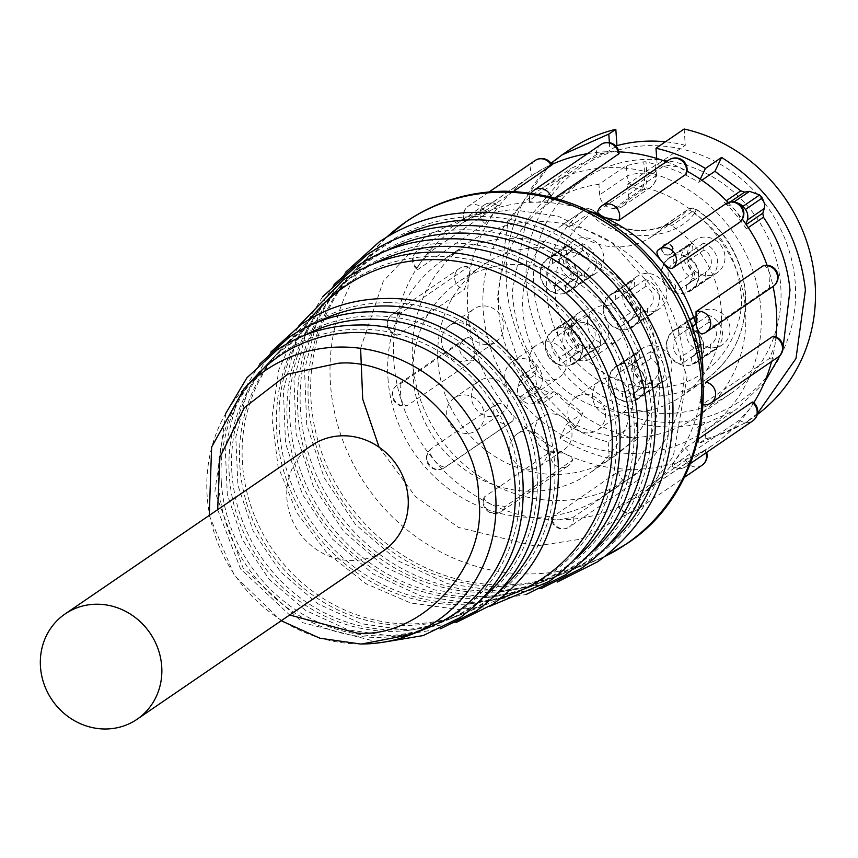 <?xml version="1.0" encoding="UTF-8"?>
<svg xmlns="http://www.w3.org/2000/svg" width="858" height="858" viewBox="0 0 858 858"><rect width="100%" height="100%" fill="white"/><g stroke="black" fill="none" stroke-linecap="round" stroke-linejoin="round"><path stroke-width="0.64" stroke-dasharray="4.29 3.22" d="M694.39 213.46A6.961 1.03 123.3 0 0 696.095 209.095A6.961 1.03 123.3 0 0 695.581 209.245A6.961 6.467 -124.4 0 0 687.237 210.146A6.961 2.488 -138.5 0 1 694.39 213.46C673.315 242.567 615.98 242.814 590.851 213.91A6.961 0.547 134.1 0 0 593.575 210.36A6.961 0.547 134.1 0 0 593.114 210.553A6.961 6.467 -124.4 0 0 584.641 209.727A6.961 2.553 -126.3 0 1 590.851 213.91C565.958 233.44 554.204 259.824 555.566 293.082C553.796 320.967 586.196 386.969 654.804 387.966C723.23 386.368 746.385 320.131 740.711 292.278C737.43 259.03 721.986 232.754 694.39 213.46M398.562 237.881A187.398 174.271 -124.4 0 0 353.904 271.514A187.398 174.271 -124.4 0 0 326.158 472.318A187.398 174.271 -124.4 0 0 499.388 586.443A187.398 174.271 -124.4 0 0 561.025 574.528A187.398 174.271 -124.4 0 0 608.579 545.12M386.1 250.836A183.687 170.817 -124.4 0 0 342.449 283.741A183.687 170.817 -124.4 0 0 315.251 480.577A183.687 170.817 -124.4 0 0 485.049 592.438A183.687 170.817 -124.4 0 0 545.463 580.759A183.687 170.817 -124.4 0 0 591.977 552.026M373.638 263.803A179.976 167.364 -124.4 0 0 330.995 295.978A179.976 167.364 -124.4 0 0 304.354 488.835A179.976 167.364 -124.4 0 0 470.72 598.423A179.976 167.364 -124.4 0 0 529.912 586.99A179.976 167.364 -124.4 0 0 575.375 558.944M319.541 308.204A176.265 163.91 -124.4 0 0 293.447 497.082A176.265 163.91 -124.4 0 0 456.381 604.418A176.265 163.91 -124.4 0 0 514.36 593.221M317.535 322.136A163.277 151.834 -124.4 0 0 279.451 351.019A163.277 151.834 -124.4 0 0 239.875 466.355A163.277 151.834 -124.4 0 0 406.209 625.407A163.277 151.834 -124.4 0 0 459.909 615.025A163.277 151.834 -124.4 0 0 500.654 590.025M305.073 335.103A159.567 148.38 -124.4 0 0 267.996 363.245A159.567 148.38 -124.4 0 0 229.322 475.965A159.567 148.38 -124.4 0 0 391.881 631.402A159.567 148.38 -124.4 0 0 444.358 621.256A159.567 148.38 -124.4 0 0 484.041 596.932M256.542 375.472A155.856 144.938 -124.4 0 0 218.769 485.574A155.856 144.938 -124.4 0 0 377.541 637.397A155.856 144.938 -124.4 0 0 428.807 627.488M217.653 509.684L240.572 568.961L289.629 614.993M221.396 483.183A156.778 145.796 -124.4 0 0 381.113 635.896A156.778 145.796 -124.4 0 0 432.679 625.932A156.778 145.796 -124.4 0 0 519.38 481.885A156.778 145.796 -124.4 0 0 359.663 329.172A156.778 145.796 -124.4 0 0 259.395 372.426A156.778 145.796 -124.4 0 0 221.396 483.183M231.95 473.573A160.489 149.249 -124.4 0 0 395.452 629.911A160.489 149.249 -124.4 0 0 448.23 619.701A160.489 149.249 -124.4 0 0 536.99 472.254A160.489 149.249 -124.4 0 0 373.487 315.916A160.489 149.249 -124.4 0 0 270.849 360.199A160.489 149.249 -124.4 0 0 231.95 473.573M387.323 302.659A164.2 152.692 -124.4 0 0 282.303 347.962A164.2 152.692 -124.4 0 0 258.001 523.916A164.2 152.692 -124.4 0 0 409.781 623.916A164.2 152.692 -124.4 0 0 463.792 613.47A164.2 152.692 -124.4 0 0 550.096 433.998A164.2 152.692 -124.4 0 0 387.323 302.659M435.714 256.274A177.188 164.779 -124.4 0 0 322.394 305.158A177.188 164.779 -124.4 0 0 296.16 495.034A177.188 164.779 -124.4 0 0 459.952 602.927A177.188 164.779 -124.4 0 0 518.232 591.666A177.188 164.779 -124.4 0 0 611.368 397.994A177.188 164.779 -124.4 0 0 435.714 256.274M449.538 243.018A180.899 168.222 -124.4 0 0 333.848 292.921A180.899 168.222 -124.4 0 0 307.067 486.776A180.899 168.222 -124.4 0 0 474.292 596.932A180.899 168.222 -124.4 0 0 533.783 585.435A180.899 168.222 -124.4 0 0 628.871 387.709A180.899 168.222 -124.4 0 0 449.538 243.018M463.363 229.762A184.609 171.675 -124.4 0 0 345.302 280.695A184.609 171.675 -124.4 0 0 317.975 478.517A184.609 171.675 -124.4 0 0 488.62 590.937A184.609 171.675 -124.4 0 0 549.345 579.204A184.609 171.675 -124.4 0 0 646.385 377.423A184.609 171.675 -124.4 0 0 463.363 229.762M477.198 216.506A188.32 175.129 -124.4 0 0 356.756 268.468A188.32 175.129 -124.4 0 0 328.882 470.27A188.32 175.129 -124.4 0 0 502.96 584.942A188.32 175.129 -124.4 0 0 564.896 572.972A188.32 175.129 -124.4 0 0 663.888 367.138A188.32 175.129 -124.4 0 0 477.198 216.506M554.869 197.941L551.619 200.161L537.065 202.209C530.587 202.231 528.099 201.576 529.601 200.257L596.482 154.537L610.982 151.673A162.344 150.976 55.6 0 1 618.843 151.845M702.788 376.458A162.344 150.976 55.6 0 1 701.05 395.699A162.344 150.976 55.6 0 1 675.718 459.513A162.344 150.976 55.6 0 1 639.778 495.045A162.344 150.976 55.6 0 1 625.117 503.807L638.02 496.074L704.901 450.364L699.034 453.281A162.344 150.976 55.6 0 1 633.193 469.294L618.639 471.342L551.211 517.857A11.594 11.594 0 0 0 569.337 526.994A11.594 10.779 55.6 0 1 563.588 528.764A11.594 10.779 55.6 0 1 551.769 517.471A11.594 10.779 55.6 0 1 551.748 517.063C550.268 518.661 552.777 519.583 559.277 519.83L573.777 516.966L641.205 470.516A11.594 11.594 0 0 1 636.218 481.274A11.594 10.779 -124.4 0 0 640.701 471.653A11.594 10.779 -124.4 0 0 640.658 471.256C642.159 469.927 639.671 469.283 633.193 469.294A162.344 150.976 55.6 0 1 565.154 453.861A162.344 150.976 55.6 0 1 508.386 410.027A162.344 150.976 55.6 0 1 474.142 346.482A162.344 150.976 55.6 0 1 469.208 275.804A162.344 150.976 55.6 0 1 494.54 211.99A162.344 150.976 55.6 0 1 530.48 176.458A162.344 150.976 55.6 0 1 545.141 167.696A162.344 150.976 55.6 0 1 551.769 164.479M484.631 496.75L484.137 497.318A11.594 11.594 0 0 0 501.297 511.561A11.594 10.779 55.6 0 1 495.538 513.331A11.594 10.779 55.6 0 1 483.73 502.037A11.594 10.779 55.6 0 1 484.631 496.75C483.043 498.616 485.253 501.169 491.226 504.397L505.158 506.499L572.554 460.156A11.594 11.594 0 0 1 568.178 465.84A11.594 10.779 -124.4 0 0 572.05 460.778C573.53 459.148 571.235 456.842 565.154 453.861L551.512 451.029L484.631 496.75M430.791 449.066L430.684 449.142A11.594 11.594 0 0 0 432.936 468.586A11.594 11.594 0 0 0 444.53 467.728A11.594 10.779 55.6 0 1 438.781 469.498A11.594 10.779 55.6 0 1 426.962 458.204A11.594 10.779 55.6 0 1 430.791 449.066C429 451.126 430.223 454.965 434.47 460.564C439.317 465.701 443.082 467.749 445.763 466.731L512.837 420.86A11.594 11.594 0 0 1 511.411 422.007A11.594 10.779 -124.4 0 0 512.644 421.01C514.242 419.122 512.827 415.454 508.386 410.027C503.732 404.719 500.16 402.499 497.672 403.346L430.791 449.066M400.89 383.472L400.225 397.007C402.509 403.539 404.89 406.392 407.346 405.555L474.227 359.834L474.142 346.482C472.104 339.886 469.98 336.979 467.782 337.752L400.89 383.472A11.594 10.779 55.6 0 0 397.2 385.027A11.594 11.594 0 0 0 406.906 405.759L407.346 405.555A11.594 10.779 55.6 0 1 404.536 405.952A11.594 10.779 55.6 0 1 392.717 394.648A11.594 10.779 55.6 0 1 397.2 385.027L464.081 339.318A11.594 10.779 -124.4 0 0 460.253 352.08A11.594 10.779 -124.4 0 0 471.417 360.231A11.594 10.779 -124.4 0 0 474.227 359.834M400.868 312.956L395.281 326.33C394.594 332.936 395.345 335.853 397.511 335.081L464.392 289.361L469.208 275.804C470.141 269.251 469.658 266.398 467.749 267.235L400.868 312.956A11.594 10.779 55.6 0 0 398.005 312.58A11.594 10.779 55.6 0 0 392.256 314.35A11.594 11.594 0 0 0 396.621 335.317L397.511 335.081A11.594 10.779 55.6 0 1 387.773 323.97A11.594 10.779 55.6 0 1 392.256 314.35L459.137 268.64A11.594 10.779 -124.4 0 0 454.997 280.362A11.594 10.779 -124.4 0 0 464.392 289.361M430.705 251.48L420.613 262.527C417.138 267.868 416.344 270.109 418.211 269.262L485.102 223.541L494.54 211.99C498.241 206.821 499.249 204.74 497.597 205.759L430.705 251.48A11.594 10.779 55.6 0 0 423.348 248.777A11.594 10.779 55.6 0 0 417.589 250.547A11.594 11.594 0 0 0 417.342 269.519L418.211 269.262A11.594 10.779 55.6 0 1 413.116 260.167A11.594 10.779 55.6 0 1 417.589 250.547L484.48 204.826A11.594 10.779 -124.4 0 0 485.102 223.541M513.524 191.398L484.513 211.218L465.358 221.149L532.239 175.429L545.141 167.696C550.815 164.94 552.906 164.21 551.394 165.508M597.704 211.347L665.1 165.004L679.032 167.117A162.344 150.976 55.6 0 1 686.99 171.16M657.614 250.493L724.495 204.772C727.166 203.743 730.941 205.802 735.789 210.95A162.344 150.976 55.6 0 1 742.32 219.133M762.912 265.948C765.368 265.111 767.738 267.953 770.034 274.496L769.369 288.031L702.477 333.751A11.594 10.779 55.6 0 0 706.177 332.196M772.747 336.433C774.913 335.65 775.664 338.567 774.978 345.173A162.344 150.976 -124.4 0 0 776.007 336.915M752.037 402.241C753.925 401.394 753.12 403.635 749.645 408.976A162.344 150.976 55.6 0 1 713.706 444.519A162.344 150.976 55.6 0 1 699.034 453.281L685.746 460.285L618.264 506.585A11.594 11.594 0 0 0 635.177 510.982A11.594 10.779 55.6 0 1 629.429 512.752A11.594 10.779 55.6 0 1 618.854 506.006C617.352 507.293 619.433 506.563 625.117 503.807A162.344 150.976 55.6 0 1 559.277 519.83A162.344 150.976 55.6 0 1 491.226 504.397A162.344 150.976 55.6 0 1 434.47 460.564A162.344 150.976 55.6 0 1 400.225 397.007A162.344 150.976 55.6 0 1 395.281 326.33A162.344 150.976 55.6 0 1 420.613 262.527A162.344 150.976 55.6 0 1 456.553 226.995A162.344 150.976 55.6 0 1 471.224 218.222A162.344 150.976 55.6 0 1 537.065 202.209A162.344 150.976 55.6 0 1 589.918 211.347M706.005 452.852A11.594 10.779 -124.4 0 0 704.901 450.364L705.544 449.882A11.594 11.594 0 0 1 706.649 452.413M623.444 329.772A19.713 18.329 -124.4 0 0 633.215 326.759A19.713 18.329 -124.4 0 0 639.714 305.062A19.713 18.329 -124.4 0 0 620.742 291.205A19.713 18.329 -124.4 0 0 610.971 294.208A19.713 18.329 -124.4 0 0 604.461 315.916A19.713 18.329 -124.4 0 0 623.444 329.772M649.485 311.969A19.713 18.329 -124.4 0 0 659.266 308.955A19.713 18.329 -124.4 0 0 665.765 287.258A19.713 18.329 -124.4 0 0 646.793 273.402A19.713 18.329 -124.4 0 0 637.022 276.405A19.713 18.329 -124.4 0 0 630.512 298.112A19.713 18.329 -124.4 0 0 649.485 311.969M652.155 236.336A69.573 64.704 -124.4 0 1 569.176 226.92A6.961 6.467 -124.4 0 0 560.703 226.094A104.365 97.051 -124.4 0 0 522.908 310.918A104.365 97.051 -124.4 0 0 580.405 400.075A104.365 97.051 -124.4 0 0 680.984 396.643A104.365 97.051 -124.4 0 0 721.278 310.06A104.365 97.051 -124.4 0 0 671.642 225.611A6.961 6.467 -124.4 0 0 663.298 226.512A69.573 64.704 -124.4 0 1 652.155 236.336L676.093 219.98A69.573 64.704 -124.4 0 0 687.237 210.146L663.298 226.512M560.306 293.962A19.713 18.329 -124.4 0 0 570.077 290.948A19.713 18.329 -124.4 0 0 576.587 269.251A19.713 18.329 -124.4 0 0 557.603 255.394A19.713 18.329 -124.4 0 0 547.833 258.408A19.713 18.329 -124.4 0 0 541.334 280.105A19.713 18.329 -124.4 0 0 560.306 293.962M586.357 276.158A19.713 18.329 -124.4 0 0 596.128 273.144A19.713 18.329 -124.4 0 0 602.638 251.448A19.713 18.329 -124.4 0 0 583.655 237.591A19.713 18.329 -124.4 0 0 573.884 240.594A19.713 18.329 -124.4 0 0 567.385 262.301A19.713 18.329 -124.4 0 0 586.357 276.158M686.572 365.583A19.713 18.329 -124.4 0 0 696.353 362.569A19.713 18.329 -124.4 0 0 702.852 340.873A19.713 18.329 -124.4 0 0 683.88 327.016A19.713 18.329 -124.4 0 0 674.098 330.019A19.713 18.329 -124.4 0 0 667.599 351.726A19.713 18.329 -124.4 0 0 686.572 365.583M712.623 347.78A19.713 18.329 -124.4 0 0 722.404 344.766A19.713 18.329 -124.4 0 0 728.903 323.069A19.713 18.329 -124.4 0 0 709.931 309.202A19.713 18.329 -124.4 0 0 700.149 312.215A19.713 18.329 -124.4 0 0 693.65 333.912A19.713 18.329 -124.4 0 0 712.623 347.78M681.531 293.436A19.713 18.329 -124.4 0 0 691.301 290.422A19.713 18.329 -124.4 0 0 697.811 268.726A19.713 18.329 -124.4 0 0 678.828 254.869A19.713 18.329 -124.4 0 0 669.058 257.872A19.713 18.329 -124.4 0 0 662.558 279.579A19.713 18.329 -124.4 0 0 681.531 293.436M707.582 275.632A19.713 18.329 -124.4 0 0 717.352 272.619A19.713 18.329 -124.4 0 0 723.862 250.922A19.713 18.329 -124.4 0 0 704.879 237.065A19.713 18.329 -124.4 0 0 695.109 240.068A19.713 18.329 -124.4 0 0 688.609 261.776A19.713 18.329 -124.4 0 0 707.582 275.632M628.485 401.919A19.713 18.329 -124.4 0 0 638.266 398.906A19.713 18.329 -124.4 0 0 644.766 377.209A19.713 18.329 -124.4 0 0 625.793 363.352A19.713 18.329 -124.4 0 0 616.012 366.355A19.713 18.329 -124.4 0 0 609.512 388.063A19.713 18.329 -124.4 0 0 628.485 401.919M654.536 384.116A19.713 18.329 -124.4 0 0 664.307 381.102A19.713 18.329 -124.4 0 0 670.817 359.405A19.713 18.329 -124.4 0 0 651.833 345.538A19.713 18.329 -124.4 0 0 642.063 348.552A19.713 18.329 -124.4 0 0 635.563 370.248A19.713 18.329 -124.4 0 0 654.536 384.116M565.347 366.109A19.713 18.329 -124.4 0 0 575.128 363.095A19.713 18.329 -124.4 0 0 581.627 341.398A19.713 18.329 -124.4 0 0 562.655 327.541A19.713 18.329 -124.4 0 0 552.874 330.544A19.713 18.329 -124.4 0 0 546.374 352.252A19.713 18.329 -124.4 0 0 565.347 366.109M591.398 348.305A19.713 18.329 -124.4 0 0 601.179 345.291A19.713 18.329 -124.4 0 0 607.678 323.595A19.713 18.329 -124.4 0 0 588.706 309.738A19.713 18.329 -124.4 0 0 578.925 312.741A19.713 18.329 -124.4 0 0 572.425 334.448A19.713 18.329 -124.4 0 0 591.398 348.305M672.683 249.453A5.802 5.395 55.6 0 1 664.853 254.461A5.802 5.395 55.6 0 1 663.899 244.691A5.802 5.395 55.6 0 1 672.683 249.453M753.807 402.702A162.344 150.976 55.6 0 1 749.645 408.976L739.553 420.023L672.661 465.744C670.999 466.763 672.018 464.693 675.718 459.513L685.156 447.962L698.24 439.017M483.236 311.089A146.107 135.875 -124.4 0 0 563.738 435.907A146.107 135.875 -124.4 0 0 704.547 431.113A146.107 135.875 -124.4 0 0 760.949 309.888A146.107 135.875 -124.4 0 0 680.448 185.071A146.107 135.875 -124.4 0 0 539.639 189.865A146.107 135.875 -124.4 0 0 483.236 311.089M609.384 142.643L609.92 150.44L570.988 168.436L526.093 221.107L512.28 291.237C513.781 318.146 521.696 343.05 536.014 365.969L536.776 368.339L534.984 374.817L536.7 385.553L539.199 388.663L549.088 392.406L553.903 391.709L557.679 393.028L582.754 413.116L566.559 424.195A146.107 135.875 -124.4 0 0 608.172 441.956L636.336 422.704A146.107 135.875 -124.4 0 0 704.665 422.404L697.629 427.22L735.896 409.684L764.306 382.689M553.903 391.709L537.28 403.078L532.432 403.796A11.594 10.779 55.6 0 1 522.404 400.139A31.306 29.118 55.6 0 1 519.862 397.061A11.594 10.779 55.6 0 1 518.007 386.422L519.53 381.692A4.633 4.311 -124.4 0 0 518.94 377.649A146.107 135.875 -124.4 0 0 541.108 404.354L557.679 393.028M780.19 355.223L783.054 347.758M780.726 285.886A129.88 120.774 55.6 0 1 730.587 393.65A129.88 120.774 55.6 0 1 666.183 413.47A129.88 120.774 55.6 0 1 533.869 286.958A129.88 120.774 55.6 0 1 584.008 179.204A129.88 120.774 55.6 0 1 648.412 159.374A129.88 120.774 55.6 0 1 780.726 285.886M670.495 422.415A141.473 131.564 -124.4 0 0 795.259 283.43A141.473 131.564 -124.4 0 0 651.136 145.624A141.473 131.564 -124.4 0 0 526.362 284.599A141.473 131.564 -124.4 0 0 670.495 422.415M598.938 184.363A129.88 120.774 -124.4 0 0 548.798 203.26A129.88 120.774 -124.4 0 0 498.659 311.025A129.88 120.774 -124.4 0 0 570.216 421.975A129.88 120.774 -124.4 0 0 695.377 417.707A129.88 120.774 -124.4 0 0 745.516 309.952A129.88 120.774 -124.4 0 0 627.595 184.234L655.051 165.465L655.694 164.468L645.988 161.787A129.88 120.774 55.6 0 0 643.79 161.797L626.394 165.594L598.938 184.363L599.678 194.841A13.91 12.945 -124.4 0 0 613.845 208.397L616.055 208.387A13.91 12.945 -124.4 0 0 622.951 206.263A13.91 12.945 -124.4 0 0 628.324 194.723L627.595 184.234M311.518 445.516A63.782 59.309 -124.4 0 0 290.487 515.722A63.782 59.309 -124.4 0 0 351.877 560.564A63.782 59.309 -124.4 0 0 383.505 550.825M387.977 378.453A142.632 132.636 -124.4 0 0 466.559 500.3A142.632 132.636 -124.4 0 0 604.011 495.613A142.632 132.636 -124.4 0 0 659.073 377.273A142.632 132.636 -124.4 0 0 580.491 255.427A142.632 132.636 -124.4 0 0 443.039 260.113A142.632 132.636 -124.4 0 0 387.977 378.453M683.719 360.424A142.632 132.636 55.6 0 1 628.657 478.775A142.632 132.636 55.6 0 1 491.194 483.451A142.632 132.636 55.6 0 1 412.612 361.604A142.632 132.636 55.6 0 1 467.674 243.264A142.632 132.636 55.6 0 1 605.137 238.578A142.632 132.636 55.6 0 1 683.719 360.424M728.152 202.509A162.344 150.976 55.6 0 1 735.789 210.95C740.036 216.538 741.258 220.367 739.467 222.436M666.344 161.733A162.344 150.976 55.6 0 1 679.032 167.117C685.006 170.334 687.204 172.887 685.628 174.764M767.073 265.315A162.344 150.976 55.6 0 1 770.034 274.496A162.344 150.976 -124.4 0 1 773.069 286.475A11.594 10.779 -124.4 0 1 769.369 288.031M771.589 361.529A162.344 150.976 55.6 0 0 774.978 345.173L769.39 358.558L702.509 404.268C700.6 405.105 700.117 402.252 701.05 395.699L705.866 382.142M711.121 402.874A11.594 10.779 55.6 0 1 705.373 404.644A11.594 10.779 55.6 0 1 702.509 404.268L701.63 404.504A11.594 11.594 0 0 0 703.27 404.815M672.661 465.744L671.868 466.055A11.594 11.594 0 0 0 685.778 466.677A11.594 10.779 55.6 0 1 680.029 468.447A11.594 10.779 55.6 0 1 672.661 465.744M468.307 337.526L467.782 337.752A11.594 10.779 -124.4 0 0 464.081 339.318A11.594 11.594 0 0 1 468.307 337.526M468.629 266.999L467.749 267.235A11.594 10.779 -124.4 0 0 464.886 266.859A11.594 10.779 -124.4 0 0 459.137 268.64A11.594 11.594 0 0 1 468.629 266.988M498.391 205.459L497.597 205.759A11.594 10.779 -124.4 0 0 490.229 203.056A11.594 10.779 -124.4 0 0 484.48 204.826A11.594 11.594 0 0 1 498.391 205.448M489.114 191.945L468.2 206.242A11.594 11.594 0 0 0 464.704 221.632L465.358 221.149A11.594 10.779 55.6 0 1 463.717 215.862A11.594 10.779 55.6 0 1 468.2 206.242A11.594 10.779 55.6 0 1 473.948 204.472A11.594 10.779 55.6 0 1 484.513 211.218M587.569 153.636A162.344 150.976 55.6 0 1 610.982 151.673C617.47 151.92 619.98 152.842 618.511 154.44M531.166 193.029A11.594 11.594 0 0 0 529.043 200.987L529.601 200.257A11.594 10.779 55.6 0 1 529.558 199.85A11.594 10.779 55.6 0 1 534.041 190.229M730.265 201.93L728.024 203.464L732.871 202.735A11.594 10.779 55.6 0 1 737.773 203.142M748.273 227.584L746.363 228.893A4.633 4.311 -124.4 0 1 745.774 224.839L745.977 224.206M757.528 413.459L745.055 423.091L698.787 443.543L697.629 427.22M757.271 414.586A162.344 150.976 55.6 0 1 752.423 418.05A162.344 150.976 55.6 0 1 705.812 438.738L698.787 443.543M608.172 441.956L609.319 458.29L637.483 439.039A162.344 150.976 55.6 0 1 510.607 311.443A162.344 150.976 55.6 0 1 569.197 149.989M609.319 458.29A162.344 150.976 55.6 0 1 559.909 438.052L566.559 424.195M582.754 413.116L576.093 426.994L559.909 438.052M576.093 426.994L521.943 371.911L497.361 298.359L507.818 223.198L550.965 163.234M656.702 158.451L657.131 164.586L685.295 145.334L684.148 129M700.267 179.183L698.744 182.346A146.107 135.875 -124.4 0 0 657.131 164.586M701.823 180.244L698.744 182.346M728.024 203.464A4.633 4.311 55.6 0 1 724.195 202.177L726.372 200.697M746.363 228.893A146.107 135.875 -124.4 0 0 724.195 202.177M705.812 438.738L704.665 422.404M685.295 145.334A146.107 135.875 -124.4 0 0 665.411 141.806M636.336 422.704L637.483 439.039M537.28 403.078A4.633 4.311 55.6 0 1 541.108 404.354M616.033 146.268L609.92 150.44M632.957 326.383A19.251 17.9 -124.4 0 1 628.86 328.421L628.378 321.578A12.752 11.862 -124.4 0 0 629.289 321.021A12.752 11.862 -124.4 0 0 634.159 309.877A12.752 11.862 -124.4 0 0 626.823 299.345L626.351 292.503A19.251 17.9 -124.4 0 1 640.068 308.001A19.251 17.9 -124.4 0 1 632.957 326.383L651.962 313.385A19.251 17.9 -124.4 0 0 659.073 295.013A19.251 17.9 -124.4 0 0 645.355 279.515L645.838 286.358A12.752 11.862 55.6 0 1 653.174 296.879A12.752 11.862 55.6 0 1 648.294 308.022A12.752 11.862 55.6 0 1 647.393 308.58L647.865 315.422A19.251 17.9 -124.4 0 0 651.962 313.385M611.228 294.594A19.251 17.9 -124.4 0 1 615.325 292.557L615.808 299.399A12.752 11.862 -124.4 0 0 614.896 299.957A12.752 11.862 -124.4 0 0 610.017 311.1A12.752 11.862 -124.4 0 0 617.363 321.621L617.835 328.464A19.251 17.9 -124.4 0 1 604.118 312.966A19.251 17.9 -124.4 0 1 611.228 294.594L630.233 281.606A19.251 17.9 -124.4 0 0 623.123 299.978A19.251 17.9 -124.4 0 0 636.851 315.476L636.368 308.633A12.752 11.862 55.6 0 1 629.032 298.112A12.752 11.862 55.6 0 1 633.901 286.958A12.752 11.862 55.6 0 1 634.813 286.4L634.33 279.558A19.251 17.9 -124.4 0 0 630.233 281.606M569.819 290.572A19.251 17.9 -124.4 0 1 565.722 292.61L565.24 285.768A12.752 11.862 -124.4 0 0 566.151 285.21A12.752 11.862 -124.4 0 0 571.031 274.067A12.752 11.862 -124.4 0 0 563.685 263.535L563.213 256.703A19.251 17.9 -124.4 0 1 576.93 272.19A19.251 17.9 -124.4 0 1 569.819 290.572L588.824 277.574A19.251 17.9 -124.4 0 0 595.945 259.202A19.251 17.9 -124.4 0 0 582.217 243.704L582.7 250.547A12.752 11.862 55.6 0 1 590.036 261.068A12.752 11.862 55.6 0 1 585.167 272.211A12.752 11.862 55.6 0 1 584.255 272.78L584.727 279.611A19.251 17.9 -124.4 0 0 588.824 277.574M548.09 258.784A19.251 17.9 -124.4 0 1 552.187 256.746L552.67 263.588A12.752 11.862 -124.4 0 0 551.758 264.146A12.752 11.862 -124.4 0 0 546.889 275.289A12.752 11.862 -124.4 0 0 554.225 285.821L554.697 292.653A19.251 17.9 -124.4 0 1 540.98 277.155A19.251 17.9 -124.4 0 1 548.09 258.784L567.106 245.796A19.251 17.9 -124.4 0 0 559.995 264.167A19.251 17.9 -124.4 0 0 573.712 279.665L573.23 272.823A12.752 11.862 55.6 0 1 565.894 262.301A12.752 11.862 55.6 0 1 570.763 251.158A12.752 11.862 55.6 0 1 571.675 250.59L571.203 243.747A19.251 17.9 -124.4 0 0 567.106 245.796M696.085 362.194A19.251 17.9 -124.4 0 1 691.988 364.232L691.516 357.389A12.752 11.862 -124.4 0 0 692.427 356.831A12.752 11.862 -124.4 0 0 697.297 345.677A12.752 11.862 -124.4 0 0 689.961 335.156L689.478 328.314A19.251 17.9 -124.4 0 1 703.206 343.811A19.251 17.9 -124.4 0 1 696.085 362.194L715.1 349.195A19.251 17.9 -124.4 0 0 722.211 330.823A19.251 17.9 -124.4 0 0 708.494 315.326L708.965 322.168A12.752 11.862 55.6 0 1 716.301 332.69A12.752 11.862 55.6 0 1 711.432 343.833A12.752 11.862 55.6 0 1 710.521 344.39L711.003 351.233A19.251 17.9 -124.4 0 0 715.1 349.195M674.367 330.405A19.251 17.9 -124.4 0 1 678.464 328.367L678.935 335.21A12.752 11.862 -124.4 0 0 678.024 335.768A12.752 11.862 -124.4 0 0 673.155 346.911A12.752 11.862 -124.4 0 0 680.491 357.432L680.973 364.275A19.251 17.9 -124.4 0 1 667.245 348.777A19.251 17.9 -124.4 0 1 674.367 330.405L693.371 317.406A19.251 17.9 -124.4 0 0 686.261 335.789A19.251 17.9 -124.4 0 0 699.978 351.287L699.506 344.444A12.752 11.862 55.6 0 1 692.17 333.923A12.752 11.862 55.6 0 1 697.039 322.769A12.752 11.862 55.6 0 1 697.951 322.211L697.468 315.369A19.251 17.9 -124.4 0 0 693.371 317.406M691.044 290.047A19.251 17.9 -124.4 0 1 686.947 292.085L686.464 285.242A12.752 11.862 -124.4 0 0 687.376 284.684A12.752 11.862 -124.4 0 0 692.256 273.541A12.752 11.862 -124.4 0 0 684.909 263.009L684.437 256.167A19.251 17.9 -124.4 0 1 698.155 271.664A19.251 17.9 -124.4 0 1 691.044 290.047L710.049 277.048A19.251 17.9 -124.4 0 0 717.17 258.676A19.251 17.9 -124.4 0 0 703.442 243.179L703.925 250.021A12.752 11.862 55.6 0 1 711.261 260.542A12.752 11.862 55.6 0 1 706.391 271.686A12.752 11.862 55.6 0 1 705.48 272.243L705.952 279.086A19.251 17.9 -124.4 0 0 710.049 277.048M669.315 258.258A19.251 17.9 -124.4 0 1 673.412 256.22L673.895 263.063A12.752 11.862 -124.4 0 0 672.983 263.62A12.752 11.862 -124.4 0 0 668.114 274.764A12.752 11.862 -124.4 0 0 675.45 285.285L675.922 292.128A19.251 17.9 -124.4 0 1 662.204 276.63A19.251 17.9 -124.4 0 1 669.315 258.258L688.33 245.27A19.251 17.9 -124.4 0 0 681.22 263.642A19.251 17.9 -124.4 0 0 694.937 279.14L694.454 272.297A12.752 11.862 55.6 0 1 687.119 261.776A12.752 11.862 55.6 0 1 691.988 250.622A12.752 11.862 55.6 0 1 692.899 250.064L692.427 243.222A19.251 17.9 -124.4 0 0 688.33 245.27M637.998 398.52A19.251 17.9 -124.4 0 1 633.901 400.568L633.418 393.725A12.752 11.862 -124.4 0 0 634.33 393.168A12.752 11.862 -124.4 0 0 639.21 382.014A12.752 11.862 -124.4 0 0 631.874 371.493L631.391 364.65A19.251 17.9 -124.4 0 1 645.109 380.148A19.251 17.9 -124.4 0 1 637.998 398.52L657.014 385.532A19.251 17.9 -124.4 0 0 664.124 367.16A19.251 17.9 -124.4 0 0 650.396 351.662L650.879 358.505A12.752 11.862 55.6 0 1 658.215 369.026A12.752 11.862 55.6 0 1 653.346 380.169A12.752 11.862 55.6 0 1 652.434 380.727L652.917 387.569A19.251 17.9 -124.4 0 0 657.014 385.532M616.269 366.741A19.251 17.9 -124.4 0 1 620.366 364.704L620.849 371.546A12.752 11.862 -124.4 0 0 619.937 372.104A12.752 11.862 -124.4 0 0 615.068 383.247A12.752 11.862 -124.4 0 0 622.404 393.768L622.887 400.611A19.251 17.9 -124.4 0 1 609.159 385.113A19.251 17.9 -124.4 0 1 616.269 366.741L635.285 353.743A19.251 17.9 -124.4 0 0 628.174 372.125A19.251 17.9 -124.4 0 0 641.891 387.623L641.409 380.78A12.752 11.862 55.6 0 1 634.073 370.259A12.752 11.862 55.6 0 1 638.953 359.105A12.752 11.862 55.6 0 1 639.854 358.547L639.382 351.705A19.251 17.9 -124.4 0 0 635.285 353.743M574.86 362.719A19.251 17.9 -124.4 0 1 570.763 364.757L570.291 357.915A12.752 11.862 -124.4 0 0 571.203 357.357A12.752 11.862 -124.4 0 0 576.072 346.214A12.752 11.862 -124.4 0 0 568.736 335.682L568.253 328.839A19.251 17.9 -124.4 0 1 581.981 344.337A19.251 17.9 -124.4 0 1 574.86 362.719L593.875 349.721A19.251 17.9 -124.4 0 0 600.986 331.349A19.251 17.9 -124.4 0 0 587.269 315.851L587.741 322.694A12.752 11.862 55.6 0 1 595.077 333.215A12.752 11.862 55.6 0 1 590.207 344.358A12.752 11.862 55.6 0 1 589.296 344.916L589.778 351.759A19.251 17.9 -124.4 0 0 593.875 349.721M553.142 330.931A19.251 17.9 -124.4 0 1 557.239 328.893L557.711 335.735A12.752 11.862 -124.4 0 0 556.799 336.293A12.752 11.862 -124.4 0 0 551.93 347.436A12.752 11.862 -124.4 0 0 559.266 357.958L559.748 364.8A19.251 17.9 -124.4 0 1 546.02 349.303A19.251 17.9 -124.4 0 1 553.142 330.931L572.147 317.943A19.251 17.9 -124.4 0 0 565.036 336.315A19.251 17.9 -124.4 0 0 578.753 351.812L578.281 344.97A12.752 11.862 55.6 0 1 570.945 334.448A12.752 11.862 55.6 0 1 575.815 323.294A12.752 11.862 55.6 0 1 576.726 322.737L576.244 315.894A19.251 17.9 -124.4 0 0 572.147 317.943M628.86 328.421L647.865 315.422M645.355 279.515L626.351 292.503M645.838 286.358L626.823 299.345M628.378 321.578L647.393 308.58M615.325 292.557L634.33 279.558M636.851 315.476L617.835 328.464M615.808 299.399L634.813 286.4M636.368 308.633L617.363 321.621M565.722 292.61L584.727 279.611M582.217 243.704L563.213 256.703M582.7 250.547L563.685 263.535M565.24 285.768L584.255 272.78M552.187 256.746L571.203 243.747M573.712 279.665L554.697 292.653M552.67 263.588L571.675 250.59M573.23 272.823L554.225 285.821M691.988 364.232L711.003 351.233M708.494 315.326L689.478 328.314M708.965 322.168L689.961 335.156M691.516 357.389L710.521 344.39M678.464 328.367L697.468 315.369M699.978 351.287L680.973 364.275M678.935 335.21L697.951 322.211M699.506 344.444L680.491 357.432M686.947 292.085L705.952 279.086M703.442 243.179L684.437 256.167M703.925 250.021L684.909 263.009M686.464 285.242L705.48 272.243M673.412 256.22L692.427 243.222M694.937 279.14L675.922 292.128M673.895 263.063L692.899 250.064M694.454 272.297L675.45 285.285M633.901 400.568L652.917 387.569M650.396 351.662L631.391 364.65M650.879 358.505L631.874 371.493M633.418 393.725L652.434 380.727M620.366 364.704L639.382 351.705M641.891 387.623L622.887 400.611M620.849 371.546L639.854 358.547M641.409 380.78L622.404 393.768M570.763 364.757L589.778 351.759M587.269 315.851L568.253 328.839M587.741 322.694L568.736 335.682M570.291 357.915L589.296 344.916M557.239 328.893L576.244 315.894M578.753 351.812L559.748 364.8M557.711 335.735L576.726 322.737M578.281 344.97L559.266 357.958M524.871 397.147A19.713 18.329 55.6 0 1 505.898 383.29A19.713 18.329 55.6 0 1 512.398 361.583A19.713 18.329 55.6 0 1 522.179 358.58A19.713 18.329 55.6 0 1 541.151 372.436A19.713 18.329 55.6 0 1 534.652 394.133A19.713 18.329 55.6 0 1 524.871 397.147M549.517 380.298A19.713 18.329 55.6 0 1 530.544 366.441A19.713 18.329 55.6 0 1 537.044 344.744A19.713 18.329 55.6 0 1 546.814 341.731A19.713 18.329 55.6 0 1 565.797 355.587A19.713 18.329 55.6 0 1 559.287 377.295A19.713 18.329 55.6 0 1 549.517 380.298M529.922 469.294A19.713 18.329 55.6 0 1 510.939 455.437A19.713 18.329 55.6 0 1 517.449 433.73A19.713 18.329 55.6 0 1 527.22 430.727A19.713 18.329 55.6 0 1 546.192 444.583A19.713 18.329 55.6 0 1 539.693 466.28A19.713 18.329 55.6 0 1 529.922 469.294M554.558 452.445A19.713 18.329 55.6 0 1 535.585 438.588A19.713 18.329 55.6 0 1 542.084 416.891A19.713 18.329 55.6 0 1 551.866 413.878A19.713 18.329 55.6 0 1 570.838 427.734A19.713 18.329 55.6 0 1 564.339 449.442A19.713 18.329 55.6 0 1 554.558 452.445M582.968 360.81A19.713 18.329 55.6 0 1 563.985 346.954A19.713 18.329 55.6 0 1 570.495 325.246A19.713 18.329 55.6 0 1 580.265 322.243A19.713 18.329 55.6 0 1 599.238 336.1A19.713 18.329 55.6 0 1 592.739 357.797A19.713 18.329 55.6 0 1 582.968 360.81M607.603 343.961A19.713 18.329 55.6 0 1 588.631 330.105A19.713 18.329 55.6 0 1 595.13 308.408A19.713 18.329 55.6 0 1 604.911 305.394A19.713 18.329 55.6 0 1 623.884 319.251A19.713 18.329 55.6 0 1 617.385 340.958A19.713 18.329 55.6 0 1 607.603 343.961M588.009 432.958A19.713 18.329 55.6 0 1 569.036 419.101A19.713 18.329 55.6 0 1 575.536 397.393A19.713 18.329 55.6 0 1 585.306 394.39A19.713 18.329 55.6 0 1 604.289 408.247A19.713 18.329 55.6 0 1 597.779 429.944A19.713 18.329 55.6 0 1 588.009 432.958M612.655 416.109A19.713 18.329 55.6 0 1 593.672 402.252A19.713 18.329 55.6 0 1 600.182 380.555A19.713 18.329 55.6 0 1 609.952 377.541A19.713 18.329 55.6 0 1 628.925 391.398A19.713 18.329 55.6 0 1 622.425 413.106A19.713 18.329 55.6 0 1 612.655 416.109M461.743 361.336A19.713 18.329 55.6 0 1 442.76 347.479A19.713 18.329 55.6 0 1 449.27 325.783A19.713 18.329 55.6 0 1 459.041 322.769A19.713 18.329 55.6 0 1 478.013 336.626A19.713 18.329 55.6 0 1 471.514 358.322A19.713 18.329 55.6 0 1 461.743 361.336M486.379 344.498A19.713 18.329 55.6 0 1 467.406 330.63A19.713 18.329 55.6 0 1 473.906 308.934A19.713 18.329 55.6 0 1 483.687 305.92A19.713 18.329 55.6 0 1 502.659 319.787A19.713 18.329 55.6 0 1 496.16 341.484A19.713 18.329 55.6 0 1 486.379 344.498M466.784 433.483A19.713 18.329 55.6 0 1 447.812 419.626A19.713 18.329 55.6 0 1 454.311 397.919A19.713 18.329 55.6 0 1 464.081 394.916A19.713 18.329 55.6 0 1 483.065 408.773A19.713 18.329 55.6 0 1 476.555 430.469A19.713 18.329 55.6 0 1 466.784 433.483M491.43 416.634A19.713 18.329 55.6 0 1 472.447 402.777A19.713 18.329 55.6 0 1 478.957 381.081A19.713 18.329 55.6 0 1 488.728 378.067A19.713 18.329 55.6 0 1 507.7 391.924A19.713 18.329 55.6 0 1 501.201 413.631A19.713 18.329 55.6 0 1 491.43 416.634M633.73 377.381A115.959 107.84 -124.4 0 0 569.841 278.324A115.959 107.84 -124.4 0 0 458.086 282.132A115.959 107.84 -124.4 0 0 413.32 378.335A115.959 107.84 -124.4 0 0 477.209 477.402A115.959 107.84 -124.4 0 0 588.963 473.595A115.959 107.84 -124.4 0 0 633.73 377.381M437.966 361.497A115.959 107.84 55.6 0 1 482.732 265.283A115.959 107.84 55.6 0 1 594.487 261.476A115.959 107.84 55.6 0 1 658.376 360.542A115.959 107.84 55.6 0 1 613.609 456.756A115.959 107.84 55.6 0 1 501.855 460.564A115.959 107.84 55.6 0 1 437.966 361.497M560.703 226.094L584.641 209.727A104.365 97.051 -124.4 0 0 546.846 294.551A104.365 97.051 -124.4 0 0 604.343 383.708A104.365 97.051 -124.4 0 0 704.922 380.287A104.365 97.051 -124.4 0 0 745.216 293.693A104.365 97.051 -124.4 0 0 695.581 209.245L671.642 225.611M356.756 268.468L386.829 237.033A195.131 181.456 -124.4 0 0 377.777 246.01A195.131 181.456 -124.4 0 0 348.895 455.115A195.131 181.456 -124.4 0 0 529.268 573.938A195.131 181.456 -124.4 0 0 593.446 561.54A195.131 181.456 -124.4 0 0 605.137 556.338M243.951 388.921A151.769 141.141 -124.4 0 0 207.164 496.139A151.769 141.141 -124.4 0 0 361.786 643.983M379.086 447.179L415.358 496.492L458.44 527.423L535.295 546.128L580.598 539.199L631.027 512.054L673.305 456.424L687.001 377.155L662.226 298.048L612.194 242.825L558 216.13L511.754 209.599L470.881 215.219L425.096 236.797L383.269 281.263L360.596 348.327M551.061 196.943A11.594 10.779 55.6 0 1 551.597 199.753A11.594 10.779 55.6 0 1 551.619 200.161M573.777 516.966A11.594 10.779 55.6 0 1 573.809 517.374A11.594 10.779 55.6 0 1 569.337 526.994L636.218 481.274A11.594 10.779 -124.4 0 1 630.469 483.043A11.594 10.779 -124.4 0 1 618.661 471.75A11.594 10.779 -124.4 0 1 618.639 471.342M600.922 144.509A11.594 10.779 -124.4 0 0 596.449 154.129A11.594 10.779 -124.4 0 0 596.482 154.537M668.961 159.942A11.594 10.779 -124.4 0 0 665.1 165.004M725.729 203.775A11.594 10.779 -124.4 0 0 724.495 204.772M662.011 249.26A5.802 5.395 -124.4 0 0 670.795 254.022A5.802 5.395 -124.4 0 0 669.841 244.262A5.802 5.395 -124.4 0 0 662.011 249.26M598.208 210.725A11.594 10.779 55.6 0 1 602.08 205.663M685.156 447.962A11.594 10.779 55.6 0 1 690.261 457.057A11.594 10.779 55.6 0 1 685.778 466.677L690.486 463.459M638.02 496.074A11.594 10.779 55.6 0 1 639.65 501.362A11.594 10.779 55.6 0 1 635.177 510.982L684.255 477.434M536.014 365.969L518.94 377.649M519.53 381.692L536.561 370.055M616.055 208.387L643.511 189.618L641.312 189.629A13.91 4.333 89.8 0 0 644.583 173.134A13.91 2.724 -4 0 0 627.134 176.072L599.678 194.841M613.845 208.397L641.312 189.629A13.91 12.945 55.6 0 1 627.134 176.072L626.394 165.594M622.951 206.263L650.418 187.494A13.91 12.945 -124.4 0 0 655.78 175.954A13.91 2.724 -4 0 0 656.445 175.043C657.518 178.646 655.501 182.797 650.418 187.494A13.91 12.945 -124.4 0 1 643.511 189.618A13.91 4.333 89.8 0 0 646.782 173.123L644.583 173.134L643.79 161.797M655.705 164.468L656.445 175.043A13.91 2.724 -4 0 0 646.782 173.123L645.988 161.787M628.324 194.723L655.78 175.954L655.051 165.465M732.871 202.735L734.105 201.898M519.862 397.061L536.7 385.553M518.007 386.422L534.984 374.817M522.404 400.139L539.199 388.663M532.432 403.796L549.088 392.406M535.081 160.532A11.594 10.779 -124.4 0 0 532.239 175.429M445.763 466.731A11.594 10.779 55.6 0 1 444.53 467.728L511.411 422.007A11.594 10.779 -124.4 0 1 505.662 423.777A11.594 10.779 -124.4 0 1 494.648 416.033A11.594 10.779 -124.4 0 1 497.672 403.346M505.158 506.499A11.594 10.779 55.6 0 1 501.297 511.561L568.178 465.84A11.594 10.779 -124.4 0 1 562.43 467.61A11.594 10.779 -124.4 0 1 551.512 451.029M685.746 460.285A11.594 10.779 -124.4 0 0 696.31 467.031A11.594 10.779 -124.4 0 0 702.058 465.261M739.553 420.023A11.594 10.779 -124.4 0 0 746.91 422.726A11.594 10.779 -124.4 0 0 752.67 420.956M769.39 358.558A11.594 10.779 -124.4 0 0 772.254 358.923A11.594 10.779 -124.4 0 0 778.002 357.153M569.176 226.92L593.114 210.553A69.573 64.704 -124.4 0 0 676.093 219.98C648.005 236.465 620.506 233.258 593.575 210.36L588.062 208.43L584.813 209.609L560.875 225.976M680.984 396.643L704.922 380.287C733.558 359.266 747.093 330.255 745.538 293.232C742.116 257.679 725.632 229.633 696.095 209.095C695.581 207.765 692.996 207.786 688.341 209.159L664.414 225.525M345.484 272.318L317.835 317.503L304.547 369.777L306.724 424.731L324.163 477.756L355.394 524.388L397.79 560.746L447.79 583.751L501.201 591.494L557.217 582.067M334.041 284.556L306.96 328.882L293.972 380.148L296.139 434.03L313.267 486.003L343.897 531.724L385.478 567.352L434.502 589.907L486.861 597.479L541.655 588.298M322.587 296.782L296.085 340.261L283.387 390.519L285.553 443.329L302.359 494.262L332.4 539.06L373.155 573.959L421.214 596.053L472.533 603.474L526.104 594.53M298.316 326.49L278.818 369.819L271.9 417.707L278.067 466.548L296.825 512.709L326.78 552.713L365.68 583.569L410.607 602.981L458.193 609.47L489.607 606.349M271.053 351.844L247.158 391.473L235.8 437.194L237.902 485.178L253.292 531.413L280.663 572.05L317.739 603.7L361.4 623.723L408.022 630.458L456.091 622.543M259.609 364.082L236.282 402.852L225.214 447.565L227.316 494.476L242.396 539.661L269.176 579.375L305.416 610.306L348.112 629.879L393.683 636.454L440.529 628.775M225.783 413.32L214.908 491.559L242.986 567.771L302.842 622.694L379.354 642.449L382.378 642.406M209.245 515.433L234.384 575.514L281.22 620.742M659.266 308.955L633.215 326.759M596.128 273.144L570.077 290.948M722.404 344.766L696.353 362.569M717.352 272.619L691.301 290.422M664.307 381.102L638.266 398.906M601.179 345.291L575.128 363.095M663.899 244.691L664.253 244.455C672.104 240.723 676.726 251.716 670.795 254.022L670.441 254.268M704.547 431.113L735.896 409.684M584.008 179.204L548.798 203.26M564.896 572.972L605.105 556.359M549.345 579.204L561.025 574.528M533.783 585.435L545.463 580.759M518.232 591.666L529.912 586.99M463.792 613.47L499.924 599.002M448.23 619.701L459.909 615.025M432.679 625.932L444.358 621.256M604.011 495.613L628.657 478.775M639.778 495.045L713.706 444.519M456.553 226.995L530.48 176.458M443.039 260.113L467.674 243.264M259.395 372.426L267.996 363.245M270.849 360.199L279.451 351.019M282.303 347.962L308.912 319.551M322.394 305.158L330.995 295.978M333.848 292.921L342.449 283.741M345.302 280.695L353.904 271.514M730.587 393.65L695.377 417.707M745.055 423.091L752.423 418.05M539.639 189.865L570.988 168.436M578.925 312.741L552.874 330.544M642.063 348.552L616.012 366.355M695.109 240.068L669.058 257.872M700.149 312.215L674.098 330.019M573.884 240.594L547.833 258.408M637.022 276.405L610.971 294.208M629.289 321.021L648.294 308.022M614.896 299.957L633.901 286.958M566.151 285.21L585.167 272.211M551.758 264.146L570.763 251.158M692.427 356.831L711.432 343.833M678.024 335.768L697.039 322.769M687.376 284.684L706.391 271.686M672.983 263.62L691.988 250.622M634.33 393.168L653.346 380.169M619.937 372.104L638.953 359.105M571.203 357.357L590.207 344.358M556.799 336.293L575.815 323.294M512.398 361.583L537.044 344.744M517.449 433.73L542.084 416.891M570.495 325.246L595.13 308.408M575.536 397.393L600.182 380.555M449.27 325.783L473.906 308.934M454.311 397.919L478.957 381.081M482.732 265.283L458.086 282.132M613.609 456.756L588.963 473.595M476.555 430.469L501.201 413.631M471.514 358.322L496.16 341.484M597.779 429.944L622.425 413.106M592.739 357.797L617.385 340.958M539.693 466.28L564.339 449.442M534.652 394.133L559.287 377.295"/><path stroke-width="1.29" d="M608.579 545.12A187.398 174.271 -124.4 0 0 650.171 341.216A187.398 174.271 -124.4 0 0 473.745 219.809A187.398 174.271 -124.4 0 0 398.562 237.881M591.977 552.026A183.687 170.817 -124.4 0 0 632.882 352.145A183.687 170.817 -124.4 0 0 459.92 233.065A183.687 170.817 -124.4 0 0 386.1 250.836M575.375 558.944A179.976 167.364 -124.4 0 0 615.594 363.063A179.976 167.364 -124.4 0 0 446.096 246.321A179.976 167.364 -124.4 0 0 373.638 263.803M499.924 599.002L514.36 593.221A176.265 163.91 -124.4 0 0 607.003 400.557A176.265 163.91 -124.4 0 0 432.271 259.577A176.265 163.91 -124.4 0 0 319.541 308.204L308.912 319.551M500.654 590.025A163.277 151.834 -124.4 0 0 550.214 465.015A163.277 151.834 -124.4 0 0 383.869 305.963A163.277 151.834 -124.4 0 0 317.535 322.136M484.041 596.932A159.567 148.38 -124.4 0 0 532.604 474.656A159.567 148.38 -124.4 0 0 370.045 319.219A159.567 148.38 -124.4 0 0 305.073 335.103M361.786 643.983A151.769 141.141 -124.4 0 0 411.701 634.341L428.807 627.488A155.856 144.938 -124.4 0 0 514.993 484.287A155.856 144.938 -124.4 0 0 356.22 332.475A155.856 144.938 -124.4 0 0 256.542 375.472L243.951 388.921L211.626 447.104L209.245 515.433M289.629 614.993L356.949 633.075C422.468 638.599 488.899 564.618 478.571 497.608C479.525 430.555 402.799 357.175 338.084 363.277L287.859 374.109L244.337 407.679L219.895 457.26L217.653 509.684M762.912 265.948L763.352 265.744A11.594 11.594 0 0 1 773.058 286.475A11.594 10.779 -124.4 0 0 777.541 276.855A11.594 10.779 -124.4 0 0 765.722 265.562A11.594 10.779 -124.4 0 0 762.912 265.948L696.031 311.669A11.594 10.779 55.6 0 1 698.841 311.272A11.594 10.779 55.6 0 1 710.649 322.576A11.594 10.779 55.6 0 1 706.177 332.196L773.058 286.475A162.344 150.976 -124.4 0 1 776.007 336.915M772.747 336.433L773.637 336.197A11.594 11.594 0 0 1 778.002 357.153A11.594 10.779 -124.4 0 0 782.485 347.533A11.594 10.779 -124.4 0 0 772.747 336.433L705.866 382.142A11.594 10.779 55.6 0 1 715.593 393.254A11.594 10.779 55.6 0 1 711.121 402.874L778.002 357.153M752.037 402.241L752.906 401.994A11.594 11.594 0 0 1 752.67 420.956A11.594 10.779 -124.4 0 0 757.142 411.336A11.594 10.779 -124.4 0 0 752.037 402.241L698.24 439.017M764.306 382.689L780.19 355.223M783.054 347.758L789.993 290.025C787.494 263.814 778.635 239.543 763.448 217.213L748.273 227.584M726.372 200.697L740.765 190.851L714.939 171.278L721.589 157.422C770.849 188.953 798.798 233.14 805.426 289.961L795.988 358.537L757.528 413.459M721.589 157.422L705.394 168.479A162.344 150.976 55.6 0 0 655.984 148.252L684.148 129A162.344 150.976 55.6 0 1 815.1 283.344A162.344 150.976 55.6 0 1 757.271 414.586M737.773 203.142A11.594 10.779 55.6 0 1 742.899 206.403A31.306 29.118 55.6 0 1 745.452 209.47A11.594 10.779 55.6 0 1 747.811 215.851A11.594 10.779 55.6 0 1 747.297 220.12L764.274 208.515L764.746 204.279L762.29 197.962L759.684 194.927L749.538 191.355L744.647 192.106L730.265 201.93M96.729 604.214A63.782 59.309 55.6 0 1 158.119 649.056A63.782 59.309 55.6 0 1 137.087 719.261A63.782 59.309 55.6 0 1 105.459 729A63.782 59.309 55.6 0 1 44.069 684.158A63.782 59.309 55.6 0 1 65.101 613.953A63.782 59.309 55.6 0 1 96.729 604.214M137.087 719.261L383.505 550.825A63.782 59.309 -124.4 0 0 404.536 480.619A63.782 59.309 -124.4 0 0 343.146 435.778A63.782 59.309 -124.4 0 0 311.518 445.516L65.101 613.953M686.99 171.16A162.344 150.976 55.6 0 1 728.152 202.509M685.628 174.764A11.594 10.779 -124.4 0 0 686.529 169.466A11.594 10.779 -124.4 0 0 674.71 158.172A11.594 10.779 -124.4 0 0 668.961 159.942A11.594 11.594 0 0 1 686.121 174.185L618.747 220.474L605.105 217.642A162.344 150.976 55.6 0 1 661.872 261.476C657.432 256.059 656.016 252.391 657.614 250.493A11.594 10.779 55.6 0 1 658.847 249.496A11.594 10.779 55.6 0 1 664.596 247.726A11.594 10.779 55.6 0 1 676.404 259.019A11.594 10.779 55.6 0 1 672.586 268.157C670.109 269.015 666.527 266.784 661.872 261.476A162.344 150.976 55.6 0 1 696.117 325.021L696.031 311.669M725.729 203.775A11.594 11.594 0 0 1 743.843 212.548A11.594 11.594 0 0 1 739.575 222.361L739.467 222.436A11.594 10.779 -124.4 0 0 743.296 213.31A11.594 10.779 -124.4 0 0 731.477 202.005A11.594 10.779 -124.4 0 0 725.729 203.775L658.847 249.496A11.594 11.594 0 0 0 657.421 250.643L657.614 250.493M742.32 219.133A162.344 150.976 55.6 0 1 767.073 265.315M739.467 222.436L672.586 268.157M706.177 332.196A11.594 11.594 0 0 1 701.951 333.976L702.477 333.751C700.278 334.534 698.155 331.628 696.117 325.021A162.344 150.976 55.6 0 1 702.788 376.458M771.589 361.529A162.344 150.976 55.6 0 1 753.807 402.702M551.769 164.479A162.344 150.976 55.6 0 1 587.569 153.636M551.984 164.918L513.524 191.398M589.918 211.347A162.344 150.976 55.6 0 1 605.105 217.642C599.034 214.661 596.728 212.355 598.208 210.725M618.843 151.845A162.344 150.976 55.6 0 1 666.344 161.733M618.511 154.44A11.594 10.779 -124.4 0 0 618.489 154.032A11.594 10.779 -124.4 0 0 606.67 142.739A11.594 10.779 -124.4 0 0 600.922 144.509A11.594 11.594 0 0 1 619.058 153.657L554.869 197.941M745.977 224.206L747.297 220.12M764.274 208.515L762.794 213.202L763.448 217.213M550.965 163.234L561.829 155.03L608.794 134.095L615.819 129.301L616.966 145.635L616.033 146.268M561.829 155.03L569.197 149.989A162.344 150.976 55.6 0 1 615.819 129.301M655.984 148.252L656.702 158.451M705.394 168.479L700.267 179.183M714.939 171.278L701.823 180.244M740.765 190.851L744.647 192.106M665.411 141.806A146.107 135.875 -124.4 0 0 616.966 145.635M608.794 134.095L609.384 142.643M605.137 556.338A195.131 181.456 -124.4 0 0 694.283 341.677A195.131 181.456 -124.4 0 0 502.574 192.171A195.131 181.456 -124.4 0 0 386.861 237.012L406.327 221.514C435.789 201.662 468.554 191.57 504.622 191.216C570.624 192.868 624.238 221.171 665.454 276.115C728.635 360.274 710.563 489.746 626.64 543.833L605.105 556.359M281.22 620.742L319.916 638.223L361.229 644.101L411.701 634.341A151.769 141.141 -124.4 0 0 495.634 494.884A151.769 141.141 -124.4 0 0 341.023 347.05A151.769 141.141 -124.4 0 0 243.951 388.921M360.596 348.327L362.719 399.142L379.086 447.179M531.166 193.029A11.594 11.594 0 0 1 534.041 190.229A11.594 10.779 55.6 0 1 539.789 188.46A11.594 10.779 55.6 0 1 551.061 196.943M684.255 477.434L702.058 465.261A11.594 10.779 -124.4 0 0 706.542 455.641A11.594 10.779 -124.4 0 0 706.005 452.852M668.961 159.942L602.08 205.663A11.594 10.779 55.6 0 1 607.829 203.893A11.594 10.779 55.6 0 1 619.648 215.186A11.594 10.779 55.6 0 1 618.747 220.474M745.452 209.47L762.29 197.962M742.899 206.403L759.684 194.927M734.105 201.898L749.538 191.355M746.213 224.539L762.794 213.202M551.394 165.508A11.594 10.779 -124.4 0 0 540.83 158.751A11.594 10.779 -124.4 0 0 535.081 160.532L489.114 191.945M557.217 582.067L597.608 561.797C648.862 524.474 673.97 472.586 672.94 406.145C671.267 303.056 575.536 209.17 475.45 212.355C440.004 212.709 407.872 222.608 379.043 242.053L345.484 272.318M541.655 588.298L581.424 568.361C631.702 531.745 656.338 480.855 655.33 415.68C653.689 314.575 559.791 222.479 461.615 225.611C426.855 225.954 395.334 235.671 367.052 254.74L334.041 284.556M526.104 594.53L565.25 574.924C614.553 539.017 638.706 489.114 637.709 425.214C636.1 326.083 544.036 235.8 447.79 238.867C413.706 239.21 382.797 248.723 355.073 267.428L322.587 296.782M489.607 606.349L549.077 581.488C598.444 545.398 622.061 495.313 619.916 431.199C616.43 335.274 527.026 249.228 433.966 252.123C400.557 252.456 370.259 261.787 343.082 280.116L298.316 326.49M456.091 622.543L492.471 604.45C538.331 570.924 560.274 524.388 558.279 464.832C555.04 375.729 472.007 295.828 385.574 298.52C354.536 298.82 326.383 307.496 301.126 324.528L271.053 351.844M440.529 628.775L476.287 611.014C521.16 578.217 542.621 532.689 540.669 474.442C537.505 387.28 456.284 309.137 371.739 311.765C341.377 312.065 313.846 320.549 289.135 337.215L259.609 364.082M382.378 642.406L423.23 635.563L460.113 617.567C503.978 585.51 524.967 541.001 523.058 484.051C519.969 398.841 440.562 322.447 357.915 325.021C328.228 325.321 301.308 333.612 277.155 349.903L246.997 377.724L225.783 413.32M702.058 465.261A11.594 11.594 0 0 0 706.649 452.413M534.041 190.229L600.922 144.509M690.486 463.459L752.67 420.956M551.994 164.918A11.594 11.594 0 0 0 535.081 160.532M703.27 404.815A11.594 11.594 0 0 0 711.121 402.874M602.08 205.663A11.594 11.594 0 0 0 597.704 211.347"/></g></svg>
